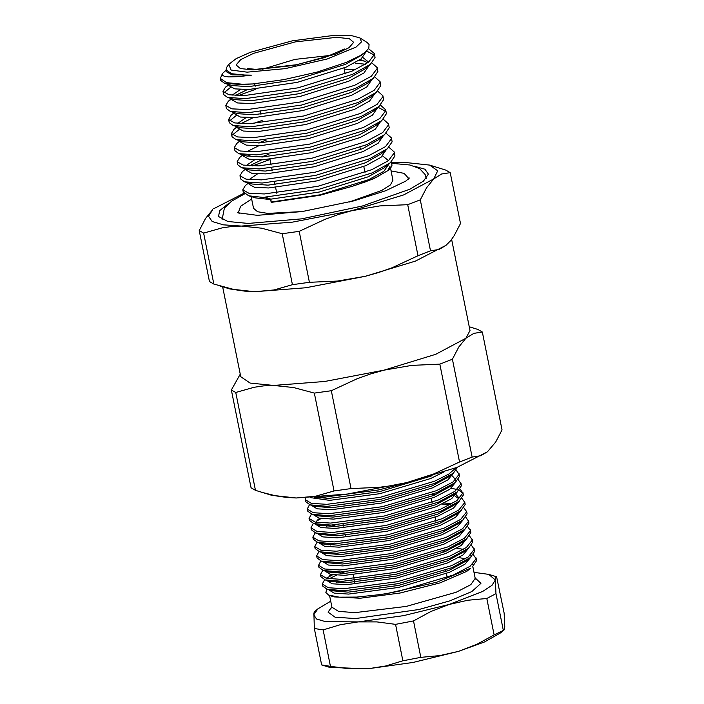 <?xml version="1.0" encoding="UTF-8"?>
<svg xmlns="http://www.w3.org/2000/svg" width="704" height="704" viewBox="0 0 704 704"><rect width="100%" height="100%" fill="white"/><g stroke="black" fill="none" stroke-linecap="round" stroke-linejoin="round"><path stroke-width="1.06" d="M469.216 326.753L477.946 329.49L482.354 332.015L502.075 429.845L495.73 442.015L487.458 451.774L457.028 467.342L406.771 482.618L347.398 494.032L296.234 497.983L271.603 495.299L255.464 490.336L235.734 392.506L231.326 389.981L251.055 487.81L255.464 490.336M231.326 389.981L240.214 374.141M482.354 332.015L473.845 333.362L465.898 338.29L458.726 347.116L452.399 359.242L439.842 364.126L411.858 365.332L384.085 370.102L370.41 373.974L357.069 378.77L331.294 390.755L314.327 393.114L334.048 490.943L315.586 496.206L296.234 497.983L286.22 497.411L275.994 495.88L261.633 492.307M314.327 393.114L293.691 387.552L273.548 385.466L263.692 385.889L254.056 387.27L235.734 392.506M439.842 364.126L459.562 461.956L433.69 473.977L406.771 482.618L392.964 485.487L379.016 487.379L351.023 488.585L331.294 390.755M487.458 451.774L480.638 455.726L472.12 457.072L452.399 359.242M459.562 461.956L472.12 457.072M334.048 490.943L351.023 488.585M220.334 78.399L226.547 82.623L242.211 84.198L252.674 83.934L242.29 84.594L224.646 83.327L220.748 80.45L220.334 78.399L222.473 73.462L226.142 70.215M248.653 195.826L255.631 197.912L270.618 199.549L265.082 197.613L248.653 195.826L243.206 191.814L242.81 189.834L248.873 193.23L264.343 193.978L317.865 186.305L371.782 169.664L388.397 160.644L394.293 152.794L394.214 151.994L388.978 147.347M276.734 192.958L276.126 193.186M251.117 196.557L253.493 208.322L257.567 211.684L267.784 213.418L302.35 211.508M349.14 202.074L381.744 190.441L390.491 184.879L392.946 180.198L390.518 168.159M352.387 186.278L373.771 178.746L388.256 170.359L376.376 177.338L365.42 181.87L352.387 186.278L319.994 195.237L271.19 202.4L270.618 199.549M387.543 170.922L390.113 166.135M228.774 64.363L231.132 70.022L247.139 72.178L285.234 68.614L327.254 58.942L356.074 47.098L361.495 41.888L359.946 37.91L350.909 35.499L335.306 35.2L292.292 40.858L250.439 52.316L236.174 58.634L228.774 64.363L226.89 67.091L226.081 69.925L231.713 73.753L245.907 75.178L251.442 75.108L238.313 76.613L228.703 76.877L224.576 76.358L222.429 75.319L222.473 73.462M450.217 172.621L441.707 173.967L433.752 178.886L437.747 170.773L429.66 165.132L445.799 170.095L450.217 172.621L460.486 223.564L454.159 235.699L450.692 240.574L445.922 245.45L439.041 249.445L430.531 250.8L420.262 199.848L407.695 204.732L417.974 255.684L430.531 250.8M407.695 204.732L379.72 205.929L351.947 210.707L403.621 194.885L433.752 178.886L426.58 187.713L420.262 199.848M309.426 282.304L299.156 231.361L282.181 233.719L292.459 284.671L309.426 282.304L337.41 281.107L365.182 276.338L378.858 272.457L392.198 267.661L417.974 255.684M282.181 233.719L261.554 228.158L241.41 226.072L292.574 222.121L351.947 210.707L338.272 214.579L324.931 219.375L299.156 231.361M213.866 284.055L203.597 233.112L199.188 230.586L209.458 281.538L213.866 284.055L234.362 289.59L244.587 291.13L254.646 291.702L274.006 289.925L292.459 284.671M199.188 230.586L205.524 218.442L212.687 209.625L208.516 216.313L212.168 221.496L223.388 224.831L241.41 226.072L231.554 226.494L221.918 227.876L203.597 233.112M243.901 193.222L213.673 208.771M222.596 286.792L240.742 376.763L250.052 383.099L273.548 385.466L324.711 381.515L384.085 370.102L435.758 354.279L465.898 338.29L469.982 330.546L451.598 239.404M220.044 286.026L230.006 289.018L254.646 291.702L305.809 287.751L365.182 276.338L415.43 261.061L446.002 245.379M429.66 165.132L405.029 162.448L391.468 162.738M414.137 166.144L424.934 169.242L428.358 174.143L423.43 181.13L409.913 189.235L362.366 206.008L301.682 218.838L248.23 223.423L227.806 221.531L218.504 216.462L219.762 210.61L228.51 203.579M391.072 170.922L404.061 173.316L408.285 177.989L407.871 179.511M239.466 213.47L238.498 212.221L240.583 206.281L251.618 199.038M271.19 202.4L270.908 199.179L264.977 197.111L265.082 197.613M366.599 51.014L374.343 55.167M374.361 53.539L375.074 57.473L370.401 64.363L352.563 74.351L298.646 90.983L245.124 98.657L227.489 97.39L223.59 94.512L222.957 91.379L229.02 94.776L244.499 95.524L298.021 87.85L351.93 71.218L368.544 62.19L374.44 54.34L374.361 53.539L368.562 48.682M223.881 92.822L230.498 87.428M355.626 63.272L365.526 64.258M377.203 67.602L377.907 71.535L373.234 78.426L355.397 88.414L301.488 105.046L247.966 112.719L230.322 111.452L226.424 108.574L225.79 105.45L231.854 108.838L247.333 109.595L300.854 101.913L354.763 85.281L371.378 76.252L377.274 68.402L377.203 67.602L371.967 62.964M380.037 81.664L380.741 85.598L376.068 92.488L358.23 102.476L304.322 119.108L250.8 126.79L233.156 125.514L229.258 122.646L228.624 119.513L234.687 122.91L250.166 123.658L303.688 115.975L357.597 99.343L374.211 90.314L380.107 82.465L380.037 81.664L374.801 77.026M229.557 120.947L236.174 115.553M382.87 95.726L383.574 99.669L378.91 106.55L361.064 116.538L307.155 133.17L253.634 140.853L235.998 139.586L232.091 136.708L231.466 133.575L237.53 136.972L253 137.72L306.522 130.046L360.439 113.406L377.054 104.386L382.95 96.536L382.87 95.726L377.634 91.089M232.39 135.018L239.008 129.624M253.053 123.534L262.126 120.507M378.013 107.29L385.686 111.426M385.713 109.789L386.417 113.731L381.744 120.613L363.906 130.61L309.989 147.242L256.467 154.915L238.832 153.648L234.934 150.77L234.3 147.638L240.363 151.034L255.842 151.782L309.364 144.109L363.273 127.477L379.887 118.448L385.783 110.598L385.713 109.798L380.468 105.151M388.546 123.86L389.25 127.794L384.578 134.684L366.74 144.672L312.831 161.304L259.31 168.978L241.666 167.71L237.767 164.833L237.134 161.709L243.197 165.097L258.676 165.845L312.198 158.171L366.106 141.539L382.721 132.51L388.617 124.661L388.546 123.86L383.31 119.214M247.632 156.235L250.369 154.968M391.38 137.922L392.084 141.856L387.411 148.746L369.574 158.734L315.665 175.366L262.143 183.049L244.499 181.773L240.601 178.904L239.967 175.771L246.039 179.168L261.51 179.916L315.031 172.234L368.94 155.602L385.554 146.573L391.45 138.723L391.38 137.922L386.144 133.285M394.214 151.985L394.918 155.918L390.254 162.809L372.407 172.797L318.498 189.429L264.977 197.111M387.411 148.746L381.392 153.718L365.367 162.756L316.545 177.998L268.074 185.117L251.988 184.026L249.304 182.697M249.093 179.608L257.488 173.862M382.642 155.945L388.494 160.565M390.254 162.809L384.226 167.781L368.201 176.818L319.378 192.06L270.908 199.179M384.578 134.684L378.55 139.656L362.534 148.694L313.711 163.926L265.241 171.054L249.146 169.963L241.666 167.71M246.259 165.546L254.654 159.799M261.149 157.027L268.928 154.255M381.744 120.613L375.716 125.585L359.7 134.622L310.878 149.864L262.398 156.992L246.312 155.901L243.628 154.563M258.306 142.965L266.094 140.193M378.91 106.55L372.882 111.522L356.858 120.56L308.035 135.802L259.565 142.921L243.478 141.83L235.998 139.586M376.068 92.488L370.049 97.46L354.024 106.498L305.202 121.739L256.731 128.858L240.645 127.767L233.156 125.514M237.75 123.35L246.145 117.603M373.234 78.426L367.206 83.398L351.19 92.435L302.368 107.677L253.898 114.796L237.802 113.705L230.322 111.452M370.401 64.363L364.373 69.335L348.357 78.373L299.526 93.606L251.055 100.734L234.969 99.642L227.489 97.39M232.082 95.225L240.478 89.47M344.212 69.15L355.494 69.626M252.674 83.934L283.818 79.649L317.108 72.063L346.051 62.445L359.902 55.836L365.341 52.131L361.539 55.264L345.514 64.302L296.692 79.543L248.222 86.662L232.135 85.571L224.646 83.327M362.798 57.49L368.641 62.119M365.341 52.131L368.799 48.268L369.098 44.546L367.127 42.486L359.946 37.91M390.993 162.175L392.066 165.053L391.45 166.83L388.256 170.359M248.521 182.987L245.291 185.654L242.81 189.834M270.002 159.57L252.578 165.906M245.687 168.925L242.458 171.582L239.967 175.771M243.162 154.607L239.624 157.52L237.134 161.7M240.02 140.791L236.79 143.458L234.3 147.638M237.582 126.94L233.948 129.395L231.466 133.575M234.344 112.666L231.114 115.324L228.624 119.513M255.825 89.25L238.392 95.586M231.906 98.815L228.281 101.262L225.79 105.45M365.693 61.266L358.934 60.394M229.073 84.744L225.447 87.199L222.957 91.379M251.442 75.108L231.942 74.809L226.468 71.817L226.081 69.925M366.423 51.181L361.126 58.854L346.086 67.118L297.264 82.359L248.794 89.478L234.784 88.88L229.302 85.879L229.055 84.647M360.307 59.453L367.84 62.709M369.266 65.296L363.959 72.917L348.92 81.18L300.098 96.422L251.627 103.541L237.618 102.942L232.135 99.942L231.889 98.71M235.374 95.48L247.535 89.522M372.099 79.358L366.793 86.988L351.754 95.242L302.931 110.484L254.461 117.603L240.451 117.005L234.969 114.004L234.722 112.781M374.942 93.421L369.635 101.05L354.596 109.314L305.765 124.546L257.294 131.674L243.285 131.067L237.811 128.075L237.556 126.843M241.05 123.605L253.202 117.647M377.775 107.483L372.469 115.113L357.43 123.376L308.607 138.618L260.137 145.737L246.127 145.138L240.645 142.138L240.398 140.906M380.609 121.554L375.302 129.175L360.263 137.438L311.441 152.68L262.97 159.799L248.961 159.201L243.478 156.2L243.232 154.968M246.717 151.738L258.878 145.772M383.442 135.573L378.136 143.238L363.097 151.501L314.274 166.742L265.804 173.862L251.794 173.263L246.312 170.262L246.066 169.03M249.55 165.801L261.712 159.843M386.285 149.679L380.978 157.309L365.939 165.572L317.108 180.805L268.638 187.933L254.628 187.326L249.154 184.325L248.908 183.102M389.118 163.742L383.812 171.371L368.773 179.634L319.95 194.867L271.48 201.995M486.781 598.523L494.12 634.911L504.011 630.098L504.768 626.894L504.161 613.219L496.575 576.717L495.827 577.139L495.317 580.017L495.924 593.692L486.781 598.523L467.834 600.213L449.073 604.481L430.848 611.521L413.477 620.928L395.525 624.378L376.807 621.887L358.266 621.905L340.278 624.694L323.127 629.93L314.318 628.54L313.896 613.078L314.468 611.653L317.891 608.837L313.711 614.856L316.554 618.974L325.389 621.623L358.266 621.905L403.542 615.63L449.073 604.481L482.662 591.439L491.973 585.314L495.317 580.017L488.778 574.376L474.012 572.361M330.73 601.251L317.891 608.837M395.525 624.378L402.864 660.757L420.816 657.316L413.477 620.928M314.318 628.54L321.658 664.919L330.466 666.31L323.127 629.93M330.466 666.31L349.184 668.8L367.726 668.782L385.713 665.993L402.864 660.757M420.816 657.316L439.762 655.626L458.524 651.358L476.749 644.318L494.12 634.911M503.263 630.071L495.924 593.692M504.011 630.098L500.588 632.922L484.493 641.978L458.524 651.358L412.993 662.508L367.726 668.782L329.701 667.374L321.658 664.919M338.791 581.381L336.503 582.481M326.832 589.195L325.873 592.486L328.574 595.047L339.266 597.194L356.77 597.08L379.095 594.695L387.253 593.428L436.858 582.173L470.598 568.234L466.743 571.419L440.044 582.947L400.057 593.032L360.298 598.268L334.206 596.886L330.625 595.813M340.393 582.718L343.235 581.346M458.744 557.568L465.379 558.8M472.243 563.587L472.287 564.599M470.598 568.234L466.743 571.419M471.39 545.266L474.241 549.349L468.23 556.917L451.502 565.655L397.434 581.689L343.834 588.746L328.39 587.717L322.291 584.047L324.658 579.726M327.501 577.614L332.561 574.798M442.719 551.047L446.794 550.95M473.282 554.638L476.133 558.73L470.114 566.298L453.394 575.027L399.318 591.07L387.253 593.428M472.261 566.958L476.538 560.727L476.071 557.92M461.736 553.52L460.442 553.388M344.687 571.85L340.674 573.39M336.398 575.186L329.208 578.811M329.111 576.048L331.135 574.57M470.791 557.225L464.913 564.256L449.504 572.299L398.825 587.4L348.594 594.097L334.118 593.164L328.39 589.618M468.899 547.853L463.021 554.884L447.612 562.918L396.933 578.028L346.711 584.716L332.226 583.783L326.498 580.246M467.007 538.472L461.129 545.503L445.72 553.546L395.05 568.647L344.819 575.344L330.334 574.411L324.606 570.865M328.055 544.896L330.018 543.858M465.115 529.1L459.246 536.131L443.837 544.166L393.158 559.275L342.927 565.963L328.451 565.03L322.722 561.546M456.35 513.894L456.861 514.043M463.223 519.719L457.354 526.75L441.945 534.794L391.266 549.894L341.035 556.591L326.559 555.658L320.839 552.165M444.338 502.955L451.73 503.888M461.34 510.347L455.462 517.378L440.053 525.413L389.374 540.522L339.143 547.21L324.667 546.278L318.947 542.793M317.768 519.79L319.792 518.311M454.951 495.933L459.052 498.969M459.448 500.966L453.57 507.998L438.161 516.041L387.482 531.142L337.251 537.838L322.775 536.906L317.046 533.368M457.556 491.594L451.678 498.626L436.269 506.66L385.59 521.77L335.359 528.458L320.883 527.525L315.163 524.04M455.664 482.214L449.786 489.245L434.377 497.288L383.698 512.389L333.476 519.086L318.991 518.153L313.271 514.659M453.772 472.842L447.894 479.873L432.494 487.907L381.814 503.017L331.584 509.705L317.099 508.772L311.379 505.287M443.476 472.155L430.602 478.535L379.922 493.636L329.692 500.333L310.675 497.649M456.306 467.614L448.747 474.179L434.491 481.272L380.415 497.306L326.823 504.363L311.37 503.334L305.281 499.664L305.571 497.86M456.262 470.254L459.122 474.346L453.103 481.906L436.383 490.644L382.307 506.678L328.715 513.735L313.262 512.706L307.173 509.045L309.531 504.715M458.154 479.635L461.006 483.718L454.995 491.286L438.266 500.025L384.199 516.058L330.607 523.116L315.154 522.086L309.065 518.417L311.423 514.096M460.046 489.007L462.898 493.099L456.887 500.658L440.158 509.397L386.091 525.43L332.49 532.488L317.046 531.458L310.948 527.798L313.315 523.468M316.158 521.356L321.218 518.54M431.376 494.789L435.45 494.692M461.938 498.379L464.79 502.471L458.77 510.039L442.05 518.778L387.974 534.811L334.382 541.869L318.93 540.839L312.84 537.17L315.198 532.849M326.489 526.328L329.296 525.131M442.068 504.073L450.586 504.513M463.822 507.76L466.682 511.852L460.662 519.411L443.942 528.15L389.866 544.183L336.274 551.241L320.822 550.211L314.732 546.55L317.09 542.221M465.714 517.132L468.574 521.224L462.554 528.792L445.834 537.53L391.758 553.564L338.166 560.622L322.714 559.592L316.624 555.922L318.982 551.602M330.273 545.081L333.08 543.884M467.606 526.513L470.466 530.605L464.446 538.164L447.726 546.902L393.65 562.936L340.058 569.994L324.606 568.964L318.516 565.294L320.874 560.974M469.498 535.885L472.349 539.977L466.338 547.545L449.61 556.283L395.542 572.317L341.95 579.374L326.498 578.345L320.408 574.675L322.766 570.354M322.291 584.047L322.696 586.045L327.087 589.274L344.238 590.744L397.83 583.686L451.906 567.653L470.369 557.577L474.646 551.346L474.179 548.548M459.844 544.148L458.55 544.016M320.408 574.675L320.804 576.673L325.195 579.902L342.346 581.363L395.938 574.306L450.014 558.272L468.477 548.205L472.754 541.974L472.287 539.167M318.516 565.294L318.912 567.292L323.303 570.522L340.454 571.991L394.055 564.934L448.122 548.9L466.594 538.824L470.862 532.594L470.395 529.795M316.624 555.922L317.029 557.92L321.411 561.15L338.571 562.61L392.163 555.553L446.23 539.519L464.702 529.452L468.97 523.222L468.503 520.414M314.732 546.55L315.137 548.539L319.528 551.769L336.679 553.238L390.271 546.181L444.347 530.147L462.81 520.071L467.086 513.841L466.611 511.042M335.227 524.973L331.214 526.513M312.84 537.17L313.245 539.167L317.636 542.397L334.787 543.866L388.379 536.8L442.455 520.766L460.918 510.699L465.194 504.469L464.728 501.662M310.948 527.798L311.353 529.786L315.744 533.016L332.895 534.486L386.487 527.428L440.563 511.394L459.026 501.318L463.302 495.088L462.836 492.29M462.889 493.319L458.973 490.257M457.116 488.576L457.16 489.579L451.15 488.233M309.065 518.417L309.461 520.414L313.852 523.644L331.003 525.114L384.595 518.047L438.671 502.014L457.134 491.946L461.41 485.716L460.944 482.918M307.173 509.045L307.569 511.034L311.96 514.263L329.111 515.733L382.712 508.675L436.779 492.642L455.25 482.566L459.518 476.335L459.052 473.537M305.281 499.664L305.686 501.662L310.068 504.891L327.228 506.361L380.82 499.294L434.887 483.261L453.358 473.194L457.626 467.113M320.795 496.98L325.336 496.98L378.928 489.922L413.354 480.955M432.203 475.71L379.526 491.674L329.296 498.362L314.75 497.42M453.358 473.194L449.337 476.502L432.089 485.945L381.418 501.046L331.188 507.742L315.058 506.387L310.068 504.891M452.302 475.93L455.224 479.204L455.268 480.216M452.98 484.273L451.229 485.874L433.981 495.317L383.302 510.426L333.08 517.114L316.95 515.759L311.96 514.263M457.134 491.946L453.121 495.255L435.873 504.698L385.194 519.798L334.963 526.495L318.833 525.14L313.852 523.644M456.086 494.683L459.008 497.957M459.026 501.318L455.013 504.627L437.765 514.07L387.086 529.179L336.855 535.867L320.725 534.512L315.744 533.016M460.918 510.699L456.905 514.008L439.657 523.45L388.978 538.551L338.747 545.239L322.617 543.893L317.636 542.397M460.539 521.778L458.797 523.38L441.549 532.822L390.87 547.932L340.639 554.62L324.509 553.265L319.528 551.769M464.702 529.452L460.68 532.761L443.441 542.194L392.762 557.304L342.531 563.992L326.401 562.646L321.411 561.15M464.323 540.531L462.572 542.133L445.324 551.575L394.645 566.676L344.423 573.373L328.293 572.018L326.198 571.19M466.215 549.912L464.464 551.514L447.216 560.947L396.537 576.057L346.306 582.745L330.185 581.398L328.09 580.571M326.102 578.257L326.093 577.79M456.852 548.196L463.487 549.419M470.351 554.215L470.395 555.227M470.369 557.577L466.356 560.886L449.108 570.328L398.429 585.429L348.198 592.126L332.068 590.77L327.087 589.274M330.933 55.378L294.862 59.435L262.293 69.221M252.93 69.916L240.354 68.561L236.078 64.918L240.75 59.558L253.651 53.293L295.372 41.862L336.785 37.312L349.369 38.676L353.646 42.31L348.973 47.67L336.063 53.935L294.351 65.366L252.93 69.916M475.13 577.914L480.894 583.37L471.891 591.536L449.865 600.846L419.074 609.497L355.546 618.578L335.086 617.258L328.046 612.11L331.857 606.804M329.569 595.461L331.927 607.191L338.439 611.327L354.86 612.63L406.322 606.417L456.174 592.196L470.809 584.637L475.209 578.301L475.561 579.075M356.532 591.149L354.64 591.853M365.033 172.418L363.836 166.461M360.43 149.591L359.999 147.418M345.189 73.964L343.983 68.015M276.769 193.125L275.634 187.502M275.07 184.694L274.56 182.186M272.237 170.632L271.726 168.124M271.093 164.991L269.966 159.377M260.894 114.374L260.383 111.866M255.218 86.24L254.716 83.758M408.197 179.23L408.285 177.989M239.052 213.338L238.498 212.221M238.832 153.648L246.312 155.901M244.499 181.773L251.988 184.026M233.948 129.395L237.178 126.729M228.281 101.262L231.51 98.595M225.447 87.199L228.677 84.533M344.52 48.99L324.394 57.605L296.243 64.724L255.886 69.37L247.289 68.587M488.778 574.376L496.575 576.717M472.824 566.482L475.209 578.301M343.077 524.454L343.411 526.082M344.969 533.826L345.303 535.462M353.258 574.93L354.024 578.714M354.42 580.703L354.754 582.34M431.288 498.538L432.08 502.471M435.072 517.29L435.864 521.215M445.72 570.09L446.019 571.586M446.415 573.549L447.207 577.474M325.195 579.902L330.185 581.398M468.477 548.205L464.464 551.514M323.303 570.522L328.293 572.018M466.594 538.824L462.572 542.133M462.81 520.071L458.797 523.38M455.25 482.566L451.229 485.874M331.901 608.045L331.927 607.191M449.522 576.594L447.058 576.717M426.246 178.438L425.102 174.504L419.487 168.538L409.904 165.035L391.82 163.363M244.605 193.899L231.713 201.098L224.382 208.032L222.112 219.595M409.376 178.024L405.768 181.069L385.748 190.722L354.042 200.798L302.227 211.526L257.233 215.318L237.494 212.67"/></g></svg>
